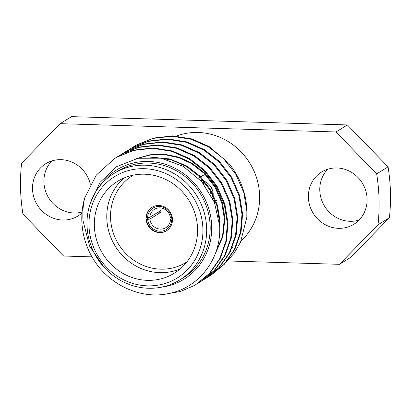 <?xml version="1.0" encoding="UTF-8"?>
<svg xmlns="http://www.w3.org/2000/svg" width="411" height="411" viewBox="0 0 411 411"><rect width="100%" height="100%" fill="white"/><g stroke="black" fill="none" stroke-linecap="round" stroke-linejoin="round"><path stroke-width="0.62" d="M201.996 175.99A14.169 13.306 58.3 0 1 205.305 174.552A14.169 13.306 58.3 0 0 201.996 175.99L200.671 176.807M208.243 174.115A14.169 13.306 58.3 0 1 209.076 174.11A14.169 13.306 58.3 0 0 208.243 174.115M170.462 219.69L171.664 220.065A12.597 11.832 58.3 0 1 159.956 231.203A12.597 11.832 58.3 0 1 147.641 219.346L149.892 219.068A10.799 10.141 -121.7 0 0 160.434 229.112A10.799 10.141 -121.7 0 0 165.828 227.679A10.799 10.141 -121.7 0 0 170.462 219.69L172.409 218.488M158.168 212.158L160.942 212.246L149.892 219.068M160.942 212.246A10.799 10.141 58.3 0 1 160.896 210.473L149.845 217.301L146.444 217.542A13.794 12.957 -121.7 0 1 152.204 207.195M172.394 218.323L170.416 217.922A10.799 10.141 -121.7 0 0 159.879 207.879A10.799 10.141 -121.7 0 0 154.479 209.312A10.799 10.141 -121.7 0 0 149.845 217.301M149.717 217.316L146.491 219.31A13.794 12.957 -121.7 0 0 159.987 232.385A13.794 12.957 -121.7 0 0 166.707 230.663M158.923 205.474A13.794 12.957 -121.7 0 0 152.029 207.298A13.794 12.957 -121.7 0 0 146.691 222.372A13.794 12.957 -121.7 0 0 159.632 232.6A13.794 12.957 -121.7 0 0 166.532 230.776A13.794 12.957 -121.7 0 0 171.865 215.703A13.794 12.957 -121.7 0 0 158.923 205.474M180.254 268.871A53.985 50.697 58.3 0 1 159.792 272.652A53.985 50.697 58.3 0 1 110.395 236.315A53.985 50.697 58.3 0 1 124.096 177.978M133.359 175.132A50.985 47.882 -121.7 0 0 112.609 230.838A50.985 47.882 -121.7 0 0 160.593 269.164A50.985 47.882 -121.7 0 0 186.948 261.864M144.559 174.197A53.985 50.697 -121.7 0 0 117.572 181.343A53.985 50.697 -121.7 0 0 96.698 240.317A53.985 50.697 -121.7 0 0 147.338 280.348A53.985 50.697 -121.7 0 0 174.326 273.197A53.985 50.697 -121.7 0 0 195.204 214.223A53.985 50.697 -121.7 0 0 144.559 174.197M88.992 225.557A59.585 55.953 -121.7 0 0 147.482 285.851A59.585 55.953 -121.7 0 0 202.911 228.989A59.585 55.953 -121.7 0 0 144.415 168.695A59.585 55.953 -121.7 0 0 88.992 225.557M206.656 228.531A62.585 58.773 58.3 0 1 179.725 279.968A62.585 58.773 58.3 0 1 119.139 279.614A62.585 58.773 58.3 0 1 86.998 224.93A62.585 58.773 58.3 0 1 113.934 173.488A62.585 58.773 58.3 0 1 174.516 173.848A62.585 58.773 58.3 0 1 206.656 228.531M241.154 240.815A62.585 58.773 -121.7 0 0 259.629 195.8A62.585 58.773 -121.7 0 0 176.458 136.062M179.725 279.968L183.229 277.805A62.585 58.773 -121.7 0 0 210.16 226.363A62.585 58.773 -121.7 0 0 178.025 171.68A62.585 58.773 -121.7 0 0 117.438 171.325L113.934 173.488M90.363 184.251A30.702 28.832 -121.7 0 0 61.075 159.663A30.702 28.832 -121.7 0 0 45.729 163.727A30.702 28.832 -121.7 0 0 33.856 197.265A30.702 28.832 -121.7 0 0 62.657 220.029A30.702 28.832 -121.7 0 0 78.003 215.965A30.702 28.832 -121.7 0 0 81.989 212.96M51.863 160.922A30.702 28.832 -121.7 0 0 46.469 193.596A30.702 28.832 -121.7 0 0 74.047 212.99A30.702 28.832 -121.7 0 0 82.056 212.076M336.953 167.965A30.702 28.832 -121.7 0 0 321.608 172.029A30.702 28.832 -121.7 0 0 309.735 205.567A30.702 28.832 -121.7 0 0 338.536 228.331A30.702 28.832 -121.7 0 0 353.881 224.267A30.702 28.832 -121.7 0 0 365.754 190.73A30.702 28.832 -121.7 0 0 336.953 167.965M327.742 169.224A30.702 28.832 -121.7 0 0 322.347 201.899A30.702 28.832 -121.7 0 0 349.925 221.293A30.702 28.832 -121.7 0 0 359.137 220.034M104.296 267.515L89.588 246.138L83.068 220.851C82.477 213.191 83.001 205.598 84.64 198.071L96.287 175.112L114.648 158.476L116.56 157.336L133.534 150.452L152.543 148.289L171.695 151.325L189.05 158.99L204.154 170.791L216.397 186.512L224.329 204.704L227.37 223.409L225.824 241.396L219.69 258.678L209.327 273.5L195.898 284.551L194.018 285.671L180.378 291.512L165.155 294.158M90.271 203.368L100.058 182.33L116.683 166.65L137.962 158.276L161.138 158.184L183.28 166.357L201.744 181.672L214.352 202.202L219.592 225.449C221.883 257.378 199.998 287.13 169.99 293.254C140.382 300.523 106.166 283.837 91.001 255.113A74.982 70.415 58.3 0 1 81.815 220.455A74.982 70.415 58.3 0 1 84.64 198.071M161.117 287.232A64.183 60.273 -121.7 0 0 211.691 226.41A64.183 60.273 -121.7 0 0 167.195 164.934A64.183 60.273 -121.7 0 0 99.113 186.882M246.836 217.316A74.982 70.415 -121.7 0 0 246.919 211.336A74.982 70.415 -121.7 0 0 228.696 163.193L209.142 146.578L191.788 138.908L172.641 135.871L153.627 138.039L136.652 144.924L134.12 146.444L136.046 145.299L153.015 138.415L172.029 136.252L191.182 139.283L208.536 146.953L223.641 158.754L235.883 174.475L243.815 192.661L246.857 211.372L246.836 217.316L240.507 242.259L234.126 253.197L225.819 262.686M127.143 150.811L131.782 147.929L148.756 141.045L167.77 138.882L186.918 141.918L204.272 149.589L219.376 161.384L231.619 177.105L239.551 195.297L242.593 214.003L241.046 231.989L234.912 249.272L224.55 264.093L211.12 275.144L208.351 276.798M210.812 275.334L208.649 276.598M208.336 276.773L206.111 277.939M129.249 149.455L131.171 148.309L148.145 141.425L167.159 139.257L186.306 142.293L203.661 149.964L218.77 161.759L231.013 177.485L238.945 195.672L241.987 214.378L240.435 232.364L234.306 249.647L223.944 264.468L210.509 275.524M208.038 276.973L205.824 278.155M122.273 153.817L126.912 150.94L143.886 144.055L162.895 141.893L182.047 144.929L199.402 152.599L214.506 164.395L226.749 180.116L234.681 198.308L237.722 217.013L236.176 235L230.042 252.282L219.68 267.104L206.25 278.155L203.481 279.809M205.942 278.345L203.779 279.608M124.379 152.466L126.3 151.32L143.275 144.436L162.288 142.268L181.436 145.304L198.79 152.974L213.9 164.77L226.142 180.496L234.075 198.683L237.116 217.388L235.565 235.375L229.436 252.657L219.073 267.479L205.639 278.53M117.397 156.827L122.036 153.95L139.01 147.066L158.024 144.903L177.177 147.939L194.531 155.605L209.636 167.405L221.878 183.126L229.811 201.318L232.852 220.024L231.306 238.01L225.171 255.293L214.809 270.114L201.375 281.165L198.611 282.819M119.503 155.471L121.43 154.325L138.404 147.441L157.418 145.278L176.566 148.314L193.92 155.985L209.024 167.78L221.267 183.501L229.199 201.693L232.246 220.399L230.694 238.385L224.56 255.668L214.198 270.489L200.768 281.54M114.633 158.482L117.166 156.961L134.14 150.077L153.154 147.914L172.301 150.95L189.656 158.615L204.765 170.416L217.008 186.137L224.94 204.329L227.982 223.034L226.43 241.021L220.301 258.303L209.939 273.125L195.893 284.551M132.013 147.801L134.12 146.444M211.043 191.839L210.586 192.122A8.713 8.184 -121.7 0 1 210.617 193.304L211.531 192.733M212.143 192.358L212.908 191.886M212.646 190.848L211.65 191.464M203.296 183.527L204.832 182.576M204.437 182.078L202.89 183.034M147.595 217.573A12.597 11.832 58.3 0 1 159.304 206.435A12.597 11.832 58.3 0 1 171.618 218.298M347.403 124.939L71.524 116.637L60.129 123.675L336.013 131.977L347.403 124.939L388.066 166.856A187.514 176.093 -121.7 0 1 389.402 217.748L350.871 257.281L339.476 264.319L227.591 260.954M60.129 123.675L21.598 163.208A187.514 176.093 -121.7 0 0 22.934 214.1L63.597 256.017L91.997 256.87M336.013 131.977L376.676 173.894A187.514 176.093 -121.7 0 1 378.007 224.786L339.476 264.319M378.007 224.786L389.402 217.748M376.676 173.894L388.066 166.856M155.512 157.428L171.798 160.038L186.553 166.547L199.505 176.627L210.011 190.057L216.833 205.603L219.464 221.591L219.505 224.113M137.12 158.446L150.544 154.962L164.785 154.69L178.754 157.69L191.423 163.537L204.38 173.617L214.886 187.051L221.704 202.592L224.334 218.585L222.567 235.986L215.796 252.349M150.416 157.172L169.651 158.908L187.164 166.172L200.116 176.247L210.622 189.682L217.44 205.228L220.07 221.216L219.674 231.116M136.442 158.589L150.082 154.747L164.662 154.248L179.016 157.197L192.035 163.162L204.986 173.237L215.492 186.671L222.31 202.217L224.94 218.205L222.916 236.633L215.282 253.746M146.491 219.31L147.641 219.346M171.664 220.065L172.471 220.09M200.465 180.239A14.169 13.306 58.3 0 1 203.512 180.963M204.935 181.57A14.169 13.306 58.3 0 1 213.211 194.429M211.881 196.777L213.17 195.985A14.169 13.306 58.3 0 1 212.734 198.523M198.487 178.158L200.059 177.182M232.698 247.237L232.266 247.504M203.789 181.292L202.238 182.253M214.177 201.775L215.318 201.071M215.924 200.691L216.89 200.095"/></g></svg>
